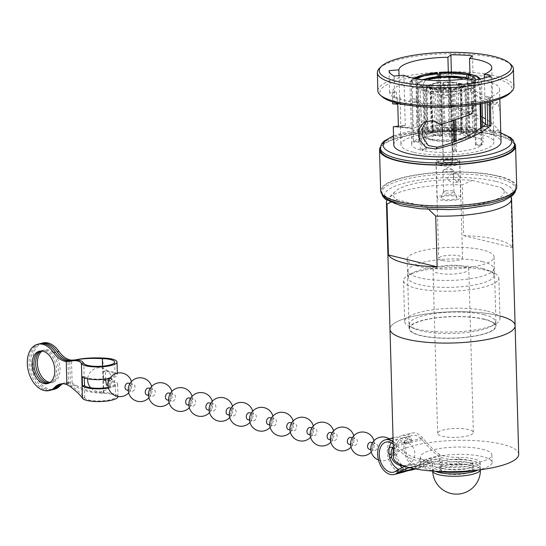 <?xml version="1.0" encoding="UTF-8"?>
<svg xmlns="http://www.w3.org/2000/svg" width="546" height="546" viewBox="0 0 546 546"><rect width="100%" height="100%" fill="white"/><g stroke="black" fill="none" stroke-linecap="round" stroke-linejoin="round"><path stroke-width="0.41" stroke-dasharray="2.73 2.05" d="M438.377 135.026L439.687 136.445A29.805 7.432 178.4 0 1 442.014 136.254L440.704 134.835A35.763 8.913 178.4 0 1 472.85 136.486L468.468 137.612A29.805 7.432 178.4 0 1 470.086 138.008L474.467 136.882A35.763 8.913 178.4 0 1 483.155 142.424A35.763 8.913 178.4 0 1 481.879 144.881L476.187 144.588A29.805 7.432 178.4 0 1 475.477 145.175L481.176 145.468A35.763 8.913 178.4 0 1 456.442 151.815L455.132 150.396A29.805 7.432 178.4 0 1 452.805 150.587L454.122 152.006A35.763 8.913 178.4 0 1 421.969 150.355L426.351 149.229A29.805 7.432 178.4 0 1 425.525 149.038A29.805 7.432 178.4 0 1 424.733 148.833L422.973 85.865A29.805 7.432 178.4 0 1 415.861 81.286A29.805 7.432 178.4 0 1 416.871 79.286L413.458 79.109L411.909 79.661L411.247 81.299L412.94 141.96L418.632 142.253A29.805 7.432 178.4 0 1 419.342 141.667L413.65 141.373A35.763 8.913 178.4 0 1 438.377 135.026L436.684 74.365L437.141 72.625M453.767 139.448A29.805 7.432 178.4 0 1 452.498 139.551A29.805 7.432 178.4 0 1 426.044 138.193A29.805 7.432 178.4 0 1 425.218 137.995A29.805 7.432 178.4 0 1 424.426 137.797A29.805 7.432 178.4 0 1 417.315 133.21A29.805 7.432 178.4 0 1 417.308 133.176A29.805 7.432 178.4 0 1 418.325 131.211L416.871 79.286M403.856 75.232L405.262 125.594L398.375 126.379M399.03 75.628L399.849 103.774L408.722 105.344L417.656 99.727L423.88 105.801L424.938 115.8L420.393 125.15L412.824 128.719L400.43 126.549L403.733 125.478L398.737 126.106L405.262 125.594M448.314 72.011L449.31 107.63L450.252 106.907L449.454 78.296A11.923 2.969 -1.6 0 0 449.959 77.628L450.068 77.273A53.644 13.377 178.4 0 0 392.315 92.09L392.588 101.863M482.582 121.778L481.163 120.782C473.682 115.895 464.55 111.807 453.753 108.517L449.31 107.63M413.267 152.184A46.492 11.589 178.4 0 1 400.935 144.717A46.492 11.589 178.4 0 1 430.33 133.081A46.492 11.589 178.4 0 1 481.552 134.657A46.492 11.589 178.4 0 1 493.884 142.124A46.492 11.589 178.4 0 1 464.489 153.754A46.492 11.589 178.4 0 1 413.267 152.184M469.956 73.963L470.461 92.076L480.521 97.891L488.834 105.207L491.025 103.105L493.052 112.312L493.502 128.467L492.956 132.562L485.619 124.181M484.336 78.017L485.032 103.003M467.594 78.508L468.536 112.203L441.967 122.768L427.593 120.065L424.099 122.086M379.525 68.23A68.052 16.967 178.4 0 1 428.808 54.73A68.052 16.967 178.4 0 1 495.352 57.931A68.052 16.967 178.4 0 1 510.988 64.558M377.859 90.772A68.052 16.967 178.4 0 1 420.884 73.744A68.052 16.967 178.4 0 1 495.857 76.044A68.052 16.967 178.4 0 1 513.909 86.971M382.166 96.744A66.141 16.489 178.4 0 1 413.861 77.136A66.141 16.489 178.4 0 1 494.512 78.255A66.141 16.489 178.4 0 1 509.944 93.182M468.536 112.203L471.539 110.742L471.266 101.058L472.638 101.624A53.644 13.377 178.4 0 1 406.545 100.826A53.644 13.377 178.4 0 1 397.57 97.761L397.727 103.269M393.789 144.915A53.644 13.377 178.4 0 1 427.702 131.49A53.644 13.377 178.4 0 1 486.8 133.313A53.644 13.377 178.4 0 1 501.03 141.919M500.648 128.269L500.068 132.071L498.28 130.221C495.788 126.372 491.837 122.775 486.411 119.438L485.476 118.864M470.461 92.076L471.744 88.752L471.471 79.074L472.856 78.44L473.129 88.124L474.986 90.977L485.776 96.546L495.345 104.3L497.775 102.43L500.184 111.657M472.856 78.44A53.644 13.377 178.4 0 1 485.333 80.61A53.644 13.377 178.4 0 1 499.563 89.223A53.644 13.377 178.4 0 1 490.178 97.12L490.308 101.788M472.638 101.624L472.74 105.098M380.466 149.911A67.097 16.728 178.4 0 1 422.891 133.115A67.097 16.728 178.4 0 1 496.812 135.388A67.097 16.728 178.4 0 1 514.612 146.164M380.466 146.956A68.052 16.967 178.4 0 1 428.153 132.275A68.052 16.967 178.4 0 1 497.508 135.21A68.052 16.967 178.4 0 1 514.448 143.216M380.658 190.827A68.052 16.967 178.4 0 1 423.682 173.792A68.052 16.967 178.4 0 1 498.655 176.099A68.052 16.967 178.4 0 1 516.707 187.025M497.952 176.276A67.097 16.728 178.4 0 1 515.752 187.053A67.097 16.728 178.4 0 1 473.334 203.842A67.097 16.728 178.4 0 1 399.406 201.57A67.097 16.728 178.4 0 1 381.613 190.8A67.097 16.728 178.4 0 1 424.03 174.003A67.097 16.728 178.4 0 1 497.952 176.276M499.931 315.97A62.585 15.602 -1.6 0 0 498.505 315.608A62.585 15.602 -1.6 0 0 429.559 313.486A62.585 15.602 -1.6 0 0 389.987 329.149A62.585 15.602 178.4 0 1 429.559 313.486A62.585 15.602 178.4 0 1 498.505 315.608A62.585 15.602 178.4 0 1 515.11 325.655M386.868 200.273A62.585 15.602 178.4 0 1 388.438 198.137A62.585 15.602 178.4 0 1 462.291 184.862L463.711 235.64A62.585 15.602 178.4 0 1 496.382 239.441A62.585 15.602 178.4 0 1 512.414 247.522L510.995 196.744A62.585 15.602 178.4 0 1 511.029 196.806M420.597 335.599A43.509 10.845 178.4 0 1 409.056 328.617A43.509 10.845 178.4 0 1 436.561 317.724A43.509 10.845 178.4 0 1 484.5 319.198A43.509 10.845 178.4 0 1 496.041 326.187A43.509 10.845 178.4 0 1 468.536 337.073A43.509 10.845 178.4 0 1 420.597 335.599M418.666 266.366A43.509 10.845 178.4 0 1 407.125 259.377A43.509 10.845 178.4 0 1 434.63 248.491A43.509 10.845 178.4 0 1 482.568 249.966A43.509 10.845 178.4 0 1 494.11 256.948A43.509 10.845 178.4 0 1 466.598 267.833A43.509 10.845 178.4 0 1 418.666 266.366M441.864 260.408A11.923 2.969 178.4 0 1 438.697 258.497A11.923 2.969 178.4 0 1 446.239 255.514A11.923 2.969 178.4 0 1 459.37 255.917A11.923 2.969 178.4 0 1 462.53 257.828A11.923 2.969 178.4 0 1 454.995 260.811A11.923 2.969 178.4 0 1 441.864 260.408M439.155 163.479A11.923 2.969 178.4 0 1 435.995 161.561A11.923 2.969 178.4 0 1 443.529 158.579A11.923 2.969 178.4 0 1 456.661 158.982A11.923 2.969 178.4 0 1 459.821 160.899A11.923 2.969 178.4 0 1 452.286 163.882A11.923 2.969 178.4 0 1 439.155 163.479M444.403 162.128A4.771 1.188 178.4 0 1 443.14 161.363A4.771 1.188 178.4 0 1 446.157 160.169A4.771 1.188 178.4 0 1 451.412 160.333A4.771 1.188 178.4 0 1 452.675 161.097A4.771 1.188 178.4 0 1 449.658 162.292A4.771 1.188 178.4 0 1 444.403 162.128M443.598 133.279A4.771 1.188 178.4 0 1 442.335 132.514A4.771 1.188 178.4 0 1 445.352 131.32A4.771 1.188 178.4 0 1 450.6 131.484A4.771 1.188 178.4 0 1 451.87 132.248A4.771 1.188 178.4 0 1 448.853 133.442A4.771 1.188 178.4 0 1 443.598 133.279M431.006 140.001A22.052 5.501 178.4 0 1 425.157 136.459A22.052 5.501 178.4 0 1 439.093 130.938A22.052 5.501 178.4 0 1 463.39 131.688A22.052 5.501 178.4 0 1 469.246 135.224A22.052 5.501 178.4 0 1 455.303 140.745A22.052 5.501 178.4 0 1 431.006 140.001M463.643 79.088A22.052 5.501 178.4 0 1 467.758 82.146A22.052 5.501 178.4 0 1 453.815 87.66A22.052 5.501 178.4 0 1 429.518 86.916A22.052 5.501 178.4 0 1 423.669 83.374A22.052 5.501 178.4 0 1 427.614 80.098M418.632 142.253L418.325 131.211A29.805 7.432 178.4 0 1 419.028 130.624A29.805 7.432 178.4 0 1 439.38 125.403A29.805 7.432 178.4 0 1 441.707 125.211A29.805 7.432 178.4 0 1 468.161 126.57A29.805 7.432 178.4 0 1 468.987 126.761A29.805 7.432 178.4 0 1 469.778 126.965A29.805 7.432 178.4 0 1 476.89 131.518A29.805 7.432 178.4 0 1 476.89 131.545A29.805 7.432 178.4 0 1 475.88 133.545A29.805 7.432 178.4 0 1 475.17 134.132A29.805 7.432 178.4 0 1 454.818 139.36M430.248 93.298A20.263 5.051 178.4 0 1 425.655 90.247A20.263 5.051 178.4 0 1 426.242 88.984L427.115 86.65L430.316 85.736L432.801 131.955A14.66 3.658 178.4 0 0 432.446 132.814A14.66 3.658 178.4 0 0 435.565 134.937L433.353 89.012L432.78 89.162L430.248 93.298L431.436 135.995A20.263 5.051 -1.6 0 0 432.22 136.2A20.263 5.051 -1.6 0 0 433.053 136.391L437.175 135.333A14.66 3.658 178.4 0 0 449.16 135.947L448.143 90.083L449.201 94.581L450.395 137.278A20.263 5.051 -1.6 0 0 452.716 137.087L451.481 135.756A14.66 3.658 178.4 0 0 460.694 133.388L460.606 87.292L461.35 87.333C463.424 87.64 464.598 88.855 464.864 90.97L466.059 133.668A20.263 5.051 -1.6 0 0 466.769 133.081L461.404 132.801A14.66 3.658 178.4 0 0 461.759 131.995L461.718 85.804A15.909 3.965 178.4 0 1 461.309 86.705L461.404 132.801M462.08 132.023A20.263 5.051 178.4 0 1 467.458 135.278A20.263 5.051 178.4 0 1 454.641 140.349A20.263 5.051 178.4 0 1 432.316 139.66A20.263 5.051 178.4 0 1 426.938 136.404A20.263 5.051 178.4 0 1 439.755 131.333A20.263 5.051 178.4 0 1 462.08 132.023M461.759 131.995A14.66 3.658 178.4 0 0 458.64 129.825L458.271 83.429L458.845 83.279L459.855 83.292L461.575 86.07L462.769 128.767A20.263 5.051 -1.6 0 0 461.984 128.563A20.263 5.051 -1.6 0 0 461.152 128.371L457.022 129.429L456.654 83.033A15.909 3.965 178.4 0 0 443.482 82.357L456.654 83.033M461.575 86.07A20.263 5.051 178.4 0 1 466.168 89.114A20.263 5.051 178.4 0 1 465.574 90.383L466.769 133.081M464.864 90.97A20.263 5.051 178.4 0 1 451.528 94.39L452.716 137.087M449.201 94.581A20.263 5.051 178.4 0 1 431.859 93.694L433.053 136.391M390.54 202.259L396.86 199.713A55.433 13.821 178.4 0 1 395.168 191.482A55.433 13.821 178.4 0 1 472.14 180.392L462.291 184.862M426.242 88.984L427.436 131.682L432.801 131.955M426.952 88.397A20.263 5.051 178.4 0 1 440.294 84.971L441.154 82.548L442.724 129.006A14.66 3.658 178.4 0 0 433.504 131.368L431.019 85.149L428.317 85.647L426.952 88.397L428.146 131.095A20.263 5.051 -1.6 0 0 427.436 131.682M440.294 84.971L441.482 127.668L442.724 129.006M457.227 82.89A16.687 4.163 178.4 0 0 443.311 82.173L442.615 84.78L443.809 127.477A20.263 5.051 -1.6 0 0 441.482 127.668M442.615 84.78A20.263 5.051 178.4 0 1 459.957 85.674L461.152 128.371M428.317 85.647C431.026 83.934 435.182 82.808 440.786 82.262L440.984 82.364A16.687 4.163 178.4 0 0 430.275 85.115M459.957 85.674L458.114 82.862M431.019 85.149A15.909 3.965 178.4 0 1 441.154 82.548M443.482 82.357L445.045 128.815A14.66 3.658 178.4 0 1 457.022 129.429M433.353 89.012A15.909 3.965 178.4 0 1 429.907 86.691A15.909 3.965 178.4 0 1 430.316 85.736M431.859 93.694L434.398 89.558L434.971 89.407L437.175 135.333M448.143 90.083A15.909 3.965 178.4 0 1 434.971 89.407M451.528 94.39L450.47 89.892L451.481 135.756M460.606 87.292A15.909 3.965 178.4 0 1 450.47 89.892M465.574 90.383C465.308 88.268 464.134 87.053 462.053 86.746L461.309 86.705M458.271 83.429A15.909 3.965 178.4 0 1 461.718 85.804M469.335 73.969L471.157 75.826L472.85 136.486M468.468 137.612L466.803 77.989M442.014 136.254L440.342 76.331M440.704 134.835L439.073 76.44M413.65 141.373L411.95 80.712L412.796 78.924L414.161 78.522A33.381 8.32 178.4 0 1 414.373 78.371M415.54 78.59L414.161 78.522M419.342 141.667L417.588 78.938M439.687 136.445L438.015 76.536M424.733 148.833L420.352 149.959L418.659 89.298L420.345 86.541A33.381 8.32 178.4 0 1 413.458 79.109M422.973 85.865L420.345 86.541M420.352 149.959A35.763 8.913 178.4 0 1 411.664 144.417A35.763 8.913 178.4 0 1 412.94 141.96M453.255 121.055L452.422 91.346L451.835 88.472A33.381 8.32 178.4 0 1 421.962 86.937L420.277 89.694L421.969 150.355M452.805 150.587L451.044 87.619A29.805 7.432 178.4 0 1 424.59 86.261L421.962 86.937M451.044 87.619L451.835 88.472M426.351 149.229L424.59 86.261M454.122 152.006L453.835 141.892M480.016 103.965L479.477 84.807L477.136 82.378A33.381 8.32 178.4 0 1 454.156 88.281L454.75 91.155L455.562 120.297M475.477 145.175L473.723 82.207A29.805 7.432 178.4 0 1 453.371 87.428L454.156 88.281M473.723 82.207L477.136 82.378M454.299 120.714L453.371 87.428M456.442 151.815L456.142 141.018M481.176 145.468L480.692 128.303M478.999 79.286A33.381 8.32 178.4 0 1 477.846 81.798L480.187 84.221L480.733 103.836M474.467 136.882L472.768 76.222L470.952 74.365M475.416 79.996A29.805 7.432 178.4 0 1 474.426 81.62L477.846 81.798M470.086 138.008L468.42 78.481M476.187 144.588L474.426 81.62M458.64 129.825L462.769 128.767M445.045 128.815L443.809 127.477M433.504 131.368L428.146 131.095M435.565 134.937L431.436 135.995M449.16 135.947L450.395 137.278M460.694 133.388L466.059 133.668M510.995 196.744L500.764 187.374A55.433 13.821 178.4 0 1 502.252 188.486A55.433 13.821 178.4 0 1 484.582 203.16A55.433 13.821 178.4 0 1 425.477 206.688L428.76 209.398M396.86 199.713L425.477 206.688M472.14 180.392L500.764 187.374M394.751 104.006L402.914 104.457L413.854 98.608L420.611 104.805L421.321 115.308L415.52 124.495L407.534 127.655L393.284 126.747M449.959 77.628L450.757 106.252L450.068 77.273M450.866 105.89L453.897 106.477L453.753 108.517M482.452 117.158L453.897 106.477M399.808 103.549L394 101.733L393.734 92.056A11.923 2.969 -1.6 0 0 396.382 91.912L389.653 92.472A56.32 14.039 -1.6 0 0 394.642 97.85L397.57 97.761M471.266 101.058L475.04 101.979A56.32 14.039 -1.6 0 0 491.673 97.714L486.991 96.567A11.923 2.969 -1.6 0 0 489.004 96.956L490.178 97.12M471.471 79.074L473.123 77.709A56.32 14.039 -1.6 0 0 451.501 76.597L449.454 78.296M393.734 92.056L392.315 92.09M481.879 144.881L481.401 127.771M441.967 122.768L441.264 124.556M408.722 105.344L402.914 104.457M412.824 128.719L407.534 127.655M400.061 97.4L400.86 126.037M488.834 105.207L495.345 104.3M491.468 130.938L498.28 130.221M491.066 75.908L491.673 97.714M474.433 80.173L475.04 101.979M451.378 72.024L451.501 76.597M472.515 55.897L473.123 77.709M394.028 76.044L394.642 97.85M389.045 70.659L389.653 92.472M450.757 106.252L450.252 106.907M455.132 150.396L454.879 141.503M463.711 235.64L512.414 247.522M452.081 174.051L450.873 174.092L446.983 179.122L452.341 183.135L453.2 183.183L453.665 182.473L453.494 176.372L452.081 174.051M457.166 181.9L453.221 177.532L455.794 172.836L456.906 172.809L459.452 177.539L458.121 181.92L457.166 181.9M444.662 169.622A5.16 1.29 -1.6 0 0 443.434 170.093A5.16 1.29 -1.6 0 0 443.004 170.625A5.16 1.29 -1.6 0 0 446.116 171.717A5.16 1.29 -1.6 0 0 451.665 171.335A5.16 1.29 -1.6 0 0 453.323 170.338A5.16 1.29 -1.6 0 0 452.873 169.826A5.16 1.29 -1.6 0 0 444.662 169.622M443.516 196.417A7.978 1.986 -1.6 0 0 441.004 197.72A7.978 1.986 -1.6 0 0 445.318 199.611A7.978 1.986 -1.6 0 0 454.34 199.058A7.978 1.986 -1.6 0 0 456.838 197.277A7.978 1.986 -1.6 0 0 451.651 195.796A7.978 1.986 -1.6 0 0 443.516 196.417M445.263 191.039A5.16 1.29 -1.6 0 0 443.639 191.878A5.16 1.29 -1.6 0 0 443.605 192.035A5.16 1.29 -1.6 0 0 446.71 193.127A5.16 1.29 -1.6 0 0 452.265 192.745A5.16 1.29 -1.6 0 0 453.924 191.748A5.16 1.29 -1.6 0 0 453.883 191.598A5.16 1.29 -1.6 0 0 450.525 190.636A5.16 1.29 -1.6 0 0 445.263 191.039M454.6 163.022A9.855 2.457 -1.6 0 0 457.412 160.497A9.855 2.457 -1.6 0 0 441.229 159.76A9.855 2.457 -1.6 0 0 438.377 161.029A9.855 2.457 -1.6 0 0 442.854 163.636A9.855 2.457 -1.6 0 0 454.6 163.022M455.924 165.151A11.732 2.928 -1.6 0 0 459.691 162.885A11.732 2.928 -1.6 0 0 459.275 162.142A11.732 2.928 -1.6 0 0 440.008 161.268A11.732 2.928 -1.6 0 0 436.609 162.776A11.732 2.928 -1.6 0 0 436.234 163.541A11.732 2.928 -1.6 0 0 443.297 166.018A11.732 2.928 -1.6 0 0 455.924 165.151M450.982 162.142A4.532 1.126 -1.6 0 0 452.443 161.268A4.532 1.126 -1.6 0 0 449.713 160.306A4.532 1.126 -1.6 0 0 444.84 160.64A4.532 1.126 -1.6 0 0 443.386 161.52A4.532 1.126 -1.6 0 0 446.109 162.476A4.532 1.126 -1.6 0 0 450.982 162.142M449.174 97.359A4.532 1.126 -1.6 0 0 450.627 96.478A4.532 1.126 -1.6 0 0 450.614 96.396A4.532 1.126 -1.6 0 0 447.754 95.509A4.532 1.126 -1.6 0 0 443.031 95.857A4.532 1.126 -1.6 0 0 441.584 96.649A4.532 1.126 -1.6 0 0 441.577 96.731A4.532 1.126 -1.6 0 0 444.301 97.693A4.532 1.126 -1.6 0 0 449.174 97.359M446.587 85.265L444.594 85.08L446.587 85.265M456.886 199.679A11.732 2.928 -1.6 0 0 460.653 197.413A11.732 2.928 -1.6 0 0 453.589 194.929A11.732 2.928 -1.6 0 0 440.97 195.796A11.732 2.928 -1.6 0 0 437.196 198.068A11.732 2.928 -1.6 0 0 444.26 200.546A11.732 2.928 -1.6 0 0 456.886 199.679M432.712 470.966A23.84 23.84 0 0 0 432.712 471.082A23.84 5.945 178.4 0 1 432.712 470.966A23.84 5.945 178.4 0 1 440.369 466.359A23.84 5.945 178.4 0 1 474.051 465.806A23.84 5.945 178.4 0 1 480.371 469.635A23.84 5.945 178.4 0 1 480.371 469.751A23.84 5.945 178.4 0 0 480.371 469.635A23.84 5.945 178.4 0 0 458.974 464.318A24.256 6.047 178.4 0 1 442.192 462.421L439.305 461.527L432.452 461.493L423.464 466.236A17.881 11.657 75.6 0 1 420.495 467.731A17.881 11.657 75.6 0 1 416.537 467.724A17.881 11.657 75.6 0 1 404.177 450.382A17.881 11.657 75.6 0 1 411.609 433.094A17.881 11.657 75.6 0 1 415.567 433.101A17.881 11.657 75.6 0 1 422.679 438.008C429.026 445.481 434.5 450.846 439.093 454.101L442.001 455.494A24.256 6.047 -1.6 0 0 458.783 457.398A23.84 5.945 178.4 0 1 480.18 462.715A23.84 5.945 178.4 0 1 456.702 469.314A23.84 5.945 178.4 0 1 432.521 464.141A24.256 6.047 -1.6 0 0 424.495 459.991L419.854 459.043C410.408 457.057 402.593 452.293 396.416 444.751L396.492 447.556A61.985 40.424 -104.4 0 1 395.529 446.403L421.792 439.667A61.985 40.424 -104.4 0 0 422.754 440.813C429.129 448.013 434.596 453.214 439.161 456.422L442.062 457.801A24.256 6.047 -1.6 0 0 458.845 459.705A23.84 5.945 178.4 0 1 480.241 465.021A23.84 5.945 178.4 0 1 456.77 471.621A23.84 5.945 178.4 0 1 432.582 466.448A24.256 6.047 -1.6 0 0 424.556 462.298L419.915 461.356C410.531 459.425 402.723 454.825 396.492 447.556M468.605 460.23A16.687 4.163 178.4 0 1 473.027 462.912A16.687 4.163 178.4 0 1 462.476 467.089A16.687 4.163 178.4 0 1 444.089 466.523A16.687 4.163 178.4 0 1 439.667 463.841A16.687 4.163 178.4 0 1 450.218 459.664A16.687 4.163 178.4 0 1 468.605 460.23M468.796 467.158A16.687 4.163 178.4 0 1 473.225 469.833A16.687 4.163 178.4 0 1 462.674 474.01A16.687 4.163 178.4 0 1 444.287 473.443A16.687 4.163 178.4 0 1 439.858 470.768A16.687 4.163 178.4 0 1 450.409 466.591A16.687 4.163 178.4 0 1 468.796 467.158M482.405 449.249A35.763 8.913 178.4 0 1 491.891 454.995A35.763 8.913 178.4 0 1 469.28 463.943A35.763 8.913 178.4 0 1 429.879 462.728A35.763 8.913 178.4 0 1 420.393 456.988A35.763 8.913 178.4 0 1 443.004 448.041A35.763 8.913 178.4 0 1 482.405 449.249M436.629 471.334A35.763 8.913 178.4 0 1 430.084 470.12A35.763 8.913 178.4 0 1 420.597 464.373A35.763 8.913 178.4 0 1 443.209 455.425A35.763 8.913 178.4 0 1 482.609 456.64A35.763 8.913 178.4 0 1 492.096 462.38A35.763 8.913 178.4 0 1 476.481 470.222M437.81 273.075A17.881 4.457 178.4 0 1 433.067 270.202A17.881 4.457 178.4 0 1 444.369 265.725A17.881 4.457 178.4 0 1 464.066 266.332A17.881 4.457 178.4 0 1 468.809 269.205A17.881 4.457 178.4 0 1 457.507 273.676A17.881 4.457 178.4 0 1 437.81 273.075M468.625 429.545A17.881 4.457 -1.6 0 0 448.928 428.938A17.881 4.457 -1.6 0 0 437.619 433.415A17.881 4.457 -1.6 0 0 442.362 436.281A17.881 4.457 -1.6 0 0 462.066 436.889A17.881 4.457 -1.6 0 0 473.368 432.412A17.881 4.457 -1.6 0 0 468.625 429.545M483.933 314.701A42.916 10.702 178.4 0 1 495.318 321.587A42.916 10.702 178.4 0 1 490.95 326.481A42.916 10.702 178.4 0 1 420.905 330.876A42.916 10.702 178.4 0 1 414.155 328.624A42.916 10.702 178.4 0 1 409.52 323.983A42.916 10.702 178.4 0 1 436.657 313.247A42.916 10.702 178.4 0 1 483.933 314.701M484.063 319.314A42.916 10.702 178.4 0 1 495.447 326.201A42.916 10.702 178.4 0 1 468.318 336.943A42.916 10.702 178.4 0 1 421.034 335.49A42.916 10.702 178.4 0 1 409.65 328.596A42.916 10.702 178.4 0 1 436.786 317.861A42.916 10.702 178.4 0 1 484.063 319.314M482.452 261.616A42.916 10.702 178.4 0 1 493.837 268.502A42.916 10.702 178.4 0 1 466.7 279.245A42.916 10.702 178.4 0 1 419.424 277.791A42.916 10.702 178.4 0 1 408.039 270.898A42.916 10.702 178.4 0 1 435.169 260.162A42.916 10.702 178.4 0 1 482.452 261.616M482.644 268.536A42.916 10.702 178.4 0 1 489.393 270.782A42.916 10.702 178.4 0 1 494.028 275.43A42.916 10.702 178.4 0 1 466.898 286.165A42.916 10.702 178.4 0 1 419.615 284.712A42.916 10.702 178.4 0 1 408.231 277.825A42.916 10.702 178.4 0 1 412.599 272.932A42.916 10.702 178.4 0 1 482.644 268.536M486.22 270.304A47.679 11.889 178.4 0 1 493.72 272.802A47.679 11.889 178.4 0 1 498.867 277.962A47.679 11.889 178.4 0 1 468.721 289.892A47.679 11.889 178.4 0 1 416.188 288.281A47.679 11.889 178.4 0 1 403.542 280.624A47.679 11.889 178.4 0 1 408.394 275.184A47.679 11.889 178.4 0 1 486.22 270.304M487.36 311.131A47.679 11.889 178.4 0 1 500.013 318.789A47.679 11.889 178.4 0 1 495.154 324.228A47.679 11.889 178.4 0 1 417.328 329.108A47.679 11.889 178.4 0 1 409.828 326.61A47.679 11.889 178.4 0 1 404.682 321.451A47.679 11.889 178.4 0 1 434.828 309.521A47.679 11.889 178.4 0 1 487.36 311.131M518.7 454.245A62.585 15.602 -1.6 0 0 502.102 444.198A62.585 15.602 -1.6 0 0 433.149 442.076A62.585 15.602 -1.6 0 0 393.584 457.739M467.669 466.141A16.687 4.163 -1.6 0 0 473.027 462.912A16.687 4.163 -1.6 0 0 462.981 459.384A16.687 4.163 -1.6 0 0 445.031 460.612A16.687 4.163 -1.6 0 0 439.667 463.841A16.687 4.163 -1.6 0 0 449.713 467.369A16.687 4.163 -1.6 0 0 467.669 466.141M467.731 468.448A16.687 4.163 -1.6 0 0 473.095 465.219A16.687 4.163 -1.6 0 0 463.049 461.691A16.687 4.163 -1.6 0 0 445.092 462.926A16.687 4.163 -1.6 0 0 439.728 466.154A16.687 4.163 -1.6 0 0 449.774 469.676A16.687 4.163 -1.6 0 0 467.731 468.448M445.154 465.233A16.687 4.163 178.4 0 1 463.11 463.998A16.687 4.163 178.4 0 1 473.157 467.526A16.687 4.163 178.4 0 1 467.792 470.754A16.687 4.163 178.4 0 1 449.843 471.983A16.687 4.163 178.4 0 1 439.796 468.461A16.687 4.163 178.4 0 1 445.154 465.233M445.222 467.54A16.687 4.163 178.4 0 1 463.179 466.311A16.687 4.163 178.4 0 1 473.225 469.833A16.687 4.163 178.4 0 1 467.861 473.061A16.687 4.163 178.4 0 1 449.904 474.297A16.687 4.163 178.4 0 1 439.858 470.768A16.687 4.163 178.4 0 1 445.222 467.54M404.77 466.243L407.33 465.485L419.997 464.148L424.624 464.605L442.13 460.114A24.256 6.047 178.4 0 0 458.913 462.012A23.84 5.945 178.4 0 1 480.309 467.328A23.84 5.945 178.4 0 1 477.852 470.065M403.876 466.564A15.5 10.108 -104.4 0 0 406.838 467.888A15.5 10.108 -104.4 0 0 410.271 467.895A15.5 10.108 -104.4 0 0 412.435 466.905L405.432 468.7A15.5 10.108 75.6 0 1 403.269 469.69A15.5 10.108 75.6 0 1 399.836 469.683A15.5 10.108 75.6 0 1 398.498 469.232M391.25 442.847A15.5 10.108 75.6 0 1 395.563 439.673A15.5 10.108 75.6 0 1 398.996 439.68A15.5 10.108 75.6 0 1 404.723 443.42L411.725 441.625A15.5 10.108 -104.4 0 0 406.006 437.885A15.5 10.108 -104.4 0 0 402.573 437.872A15.5 10.108 -104.4 0 0 395.905 449.836A15.5 10.108 -104.4 0 0 402.716 465.704M442.13 460.114L439.237 459.213L431.954 459.166L423.389 463.438A61.985 40.424 -104.4 0 0 422.474 464.127A15.5 10.108 75.6 0 1 419.901 465.424A15.5 10.108 75.6 0 1 416.468 465.41A15.5 10.108 75.6 0 1 405.76 450.389A15.5 10.108 75.6 0 1 412.196 435.401A15.5 10.108 75.6 0 1 415.629 435.408A15.5 10.108 75.6 0 1 421.792 439.667M393.202 444.096A15.5 10.108 75.6 0 1 395.529 446.403M403.863 472.003A17.881 11.657 75.6 0 1 399.904 471.99A17.881 11.657 75.6 0 1 387.544 454.647A17.881 11.657 75.6 0 1 394.976 437.36A17.881 11.657 75.6 0 1 398.935 437.373A17.881 11.657 75.6 0 1 404.647 440.752L411.657 438.957A17.881 11.657 -104.4 0 0 405.937 435.572A17.881 11.657 -104.4 0 0 401.979 435.565A17.881 11.657 -104.4 0 0 394.348 447.522A17.881 11.657 -104.4 0 0 399.795 465.288M401.842 467.417A17.881 11.657 -104.4 0 0 406.907 470.195A17.881 11.657 -104.4 0 0 409.125 470.44M393.134 441.646A17.881 11.657 75.6 0 1 396.416 444.751L422.679 438.008L422.754 440.813M409.084 467.512L420.058 466.468L424.686 466.912A24.256 6.047 178.4 0 1 432.712 471.062A23.84 5.945 178.4 0 0 432.719 471.082M424.624 464.605A24.256 6.047 178.4 0 1 432.65 468.755L432.712 471.062M435.251 471.253A23.84 5.945 178.4 0 1 432.65 468.755M404.647 440.752L404.723 443.42M405.432 468.7L405.507 471.369M412.435 466.905L412.51 469.574M411.657 438.957L411.725 441.625M107.282 378.221L108.224 378.214L107.453 385.142L106.511 385.155M395.113 448.437A3.576 2.559 103.7 0 0 392.608 451.938A3.576 2.559 103.7 0 0 394.362 455.378A3.576 2.559 103.7 0 0 395.304 455.364A3.576 2.559 103.7 0 0 397.809 451.87A3.576 2.559 103.7 0 0 396.055 448.423A3.576 2.559 103.7 0 0 395.113 448.437M389.571 454.204A3.576 2.559 103.7 0 0 390.52 454.197A3.576 2.559 103.7 0 0 393.045 450.061A3.576 2.559 103.7 0 0 391.27 447.256M369.362 449.276A3.576 2.559 103.7 0 0 370.304 449.262A3.576 2.559 103.7 0 0 372.836 445.127A3.576 2.559 103.7 0 0 371.055 442.328M375.088 450.43A3.576 2.559 103.7 0 0 377.593 446.935A3.576 2.559 103.7 0 0 375.839 443.495A3.576 2.559 103.7 0 0 374.897 443.509A3.576 2.559 103.7 0 0 372.392 447.003A3.576 2.559 103.7 0 0 374.147 450.443A3.576 2.559 103.7 0 0 375.088 450.43M349.147 444.348A3.576 2.559 103.7 0 0 350.088 444.335A3.576 2.559 103.7 0 0 352.62 440.199A3.576 2.559 103.7 0 0 350.839 437.394M354.88 445.502A3.576 2.559 103.7 0 0 357.384 442.007A3.576 2.559 103.7 0 0 355.63 438.568A3.576 2.559 103.7 0 0 354.682 438.575A3.576 2.559 103.7 0 0 352.184 442.076A3.576 2.559 103.7 0 0 353.931 445.516A3.576 2.559 103.7 0 0 354.88 445.502M328.931 439.414A3.576 2.559 103.7 0 0 329.88 439.4A3.576 2.559 103.7 0 0 332.405 435.264A3.576 2.559 103.7 0 0 330.63 432.466M334.664 440.567A3.576 2.559 103.7 0 0 337.169 437.073A3.576 2.559 103.7 0 0 335.415 433.633A3.576 2.559 103.7 0 0 334.473 433.647A3.576 2.559 103.7 0 0 331.968 437.141A3.576 2.559 103.7 0 0 333.722 440.581A3.576 2.559 103.7 0 0 334.664 440.567M308.722 434.486A3.576 2.559 103.7 0 0 309.664 434.473A3.576 2.559 103.7 0 0 312.196 430.337A3.576 2.559 103.7 0 0 310.415 427.532M314.455 435.64A3.576 2.559 103.7 0 0 316.953 432.145A3.576 2.559 103.7 0 0 315.206 428.706A3.576 2.559 103.7 0 0 314.257 428.712A3.576 2.559 103.7 0 0 311.752 432.214A3.576 2.559 103.7 0 0 313.506 435.653A3.576 2.559 103.7 0 0 314.455 435.64M288.506 429.552A3.576 2.559 103.7 0 0 289.455 429.538A3.576 2.559 103.7 0 0 291.98 425.402A3.576 2.559 103.7 0 0 290.206 422.604M294.239 430.705A3.576 2.559 103.7 0 0 296.744 427.211A3.576 2.559 103.7 0 0 294.99 423.771A3.576 2.559 103.7 0 0 294.048 423.785A3.576 2.559 103.7 0 0 291.544 427.279A3.576 2.559 103.7 0 0 293.298 430.719A3.576 2.559 103.7 0 0 294.239 430.705M268.298 424.624A3.576 2.559 103.7 0 0 269.239 424.611A3.576 2.559 103.7 0 0 271.772 420.475A3.576 2.559 103.7 0 0 269.99 417.676M274.024 425.778A3.576 2.559 103.7 0 0 276.529 422.283A3.576 2.559 103.7 0 0 274.774 418.843A3.576 2.559 103.7 0 0 273.833 418.85A3.576 2.559 103.7 0 0 271.328 422.351A3.576 2.559 103.7 0 0 273.082 425.791A3.576 2.559 103.7 0 0 274.024 425.778M248.082 419.69A3.576 2.559 103.7 0 0 249.024 419.676A3.576 2.559 103.7 0 0 251.556 415.54A3.576 2.559 103.7 0 0 249.775 412.742M253.815 420.843A3.576 2.559 103.7 0 0 256.32 417.349A3.576 2.559 103.7 0 0 254.566 413.909A3.576 2.559 103.7 0 0 253.617 413.923A3.576 2.559 103.7 0 0 251.119 417.417A3.576 2.559 103.7 0 0 252.866 420.857A3.576 2.559 103.7 0 0 253.815 420.843M227.866 414.762A3.576 2.559 103.7 0 0 228.815 414.748A3.576 2.559 103.7 0 0 231.34 410.612A3.576 2.559 103.7 0 0 229.566 407.814M233.599 415.916A3.576 2.559 103.7 0 0 236.104 412.421A3.576 2.559 103.7 0 0 234.35 408.981A3.576 2.559 103.7 0 0 233.408 408.995A3.576 2.559 103.7 0 0 230.903 412.489A3.576 2.559 103.7 0 0 232.657 415.929A3.576 2.559 103.7 0 0 233.599 415.916M207.657 409.828A3.576 2.559 103.7 0 0 208.599 409.814A3.576 2.559 103.7 0 0 211.131 405.678A3.576 2.559 103.7 0 0 209.35 402.88M213.39 410.988A3.576 2.559 103.7 0 0 215.888 407.487A3.576 2.559 103.7 0 0 214.141 404.047A3.576 2.559 103.7 0 0 213.193 404.06A3.576 2.559 103.7 0 0 210.688 407.555A3.576 2.559 103.7 0 0 212.442 410.995A3.576 2.559 103.7 0 0 213.39 410.988M187.442 404.9A3.576 2.559 103.7 0 0 188.39 404.886A3.576 2.559 103.7 0 0 190.916 400.75A3.576 2.559 103.7 0 0 189.141 397.952M193.175 406.053A3.576 2.559 103.7 0 0 195.68 402.559A3.576 2.559 103.7 0 0 193.926 399.119A3.576 2.559 103.7 0 0 192.984 399.133A3.576 2.559 103.7 0 0 190.479 402.627A3.576 2.559 103.7 0 0 192.233 406.067A3.576 2.559 103.7 0 0 193.175 406.053M167.233 399.965A3.576 2.559 103.7 0 0 168.175 399.952A3.576 2.559 103.7 0 0 170.707 395.816A3.576 2.559 103.7 0 0 168.926 393.018M172.959 401.126A3.576 2.559 103.7 0 0 175.464 397.625A3.576 2.559 103.7 0 0 173.71 394.185A3.576 2.559 103.7 0 0 172.768 394.198A3.576 2.559 103.7 0 0 170.263 397.693A3.576 2.559 103.7 0 0 172.017 401.133A3.576 2.559 103.7 0 0 172.959 401.126M147.017 395.038A3.576 2.559 103.7 0 0 147.959 395.024A3.576 2.559 103.7 0 0 150.491 390.888A3.576 2.559 103.7 0 0 148.71 388.09M152.75 396.191A3.576 2.559 103.7 0 0 155.255 392.697A3.576 2.559 103.7 0 0 153.501 389.257A3.576 2.559 103.7 0 0 152.552 389.271A3.576 2.559 103.7 0 0 150.054 392.765A3.576 2.559 103.7 0 0 151.802 396.205A3.576 2.559 103.7 0 0 152.75 396.191M126.802 390.103A3.576 2.559 103.7 0 0 127.75 390.097A3.576 2.559 103.7 0 0 130.276 385.961A3.576 2.559 103.7 0 0 128.501 383.155M132.535 391.264A3.576 2.559 103.7 0 0 135.039 387.762A3.576 2.559 103.7 0 0 133.285 384.323A3.576 2.559 103.7 0 0 132.344 384.336A3.576 2.559 103.7 0 0 129.839 387.831A3.576 2.559 103.7 0 0 131.593 391.27A3.576 2.559 103.7 0 0 132.535 391.264M112.128 379.409A3.576 2.559 103.7 0 0 109.623 382.903A3.576 2.559 103.7 0 0 111.377 386.343A3.576 2.559 103.7 0 0 112.326 386.329A3.576 2.559 103.7 0 0 114.824 382.835A3.576 2.559 103.7 0 0 113.077 379.395A3.576 2.559 103.7 0 0 112.128 379.409M389.243 447.863A3.576 2.559 103.7 0 0 387.797 451.405A3.576 2.559 103.7 0 0 389.039 453.985M42.076 351.078A16.687 10.886 75.6 0 1 44.574 349.897A16.687 10.886 75.6 0 1 60.04 368.823A16.687 10.886 75.6 0 1 52.873 382.227A16.687 10.886 75.6 0 1 50.116 382.391M41.127 351.023A16.687 10.886 75.6 0 1 42.82 350.348A16.687 10.886 75.6 0 1 58.292 369.273A16.687 10.886 75.6 0 1 51.119 382.678A16.687 10.886 75.6 0 1 49.311 382.903M48.478 383.292A16.687 10.886 -104.4 0 0 49.372 383.128A16.687 10.886 -104.4 0 0 56.538 369.724A16.687 10.886 -104.4 0 0 41.073 350.798A16.687 10.886 -104.4 0 0 40.213 351.078M39.292 343.871A23.84 15.547 -104.4 0 0 29.054 363.015A23.84 15.547 -104.4 0 0 51.147 390.056M108.32 387.407A15.5 3.863 -1.6 0 0 115.24 383.975A15.5 3.863 -1.6 0 0 111.131 381.49A15.5 3.863 -1.6 0 0 103.679 380.569L103.419 371.335A15.5 3.863 178.4 0 1 110.872 372.256A15.5 3.863 178.4 0 1 114.981 374.747A15.5 3.863 178.4 0 1 105.187 378.624A15.5 3.863 178.4 0 1 88.111 378.098A15.5 3.863 178.4 0 1 84.241 376.255L84.289 377.921M60.879 383.913A24.256 15.82 -104.4 0 1 61.746 383.647A24.256 15.82 -104.4 0 1 68.646 384.138L72.256 386.247C78.651 391.325 82.733 395.106 84.5 397.59A61.985 15.452 178.4 0 1 84.739 398A15.5 3.863 -1.6 0 0 88.725 400.02A15.5 3.863 -1.6 0 0 105.794 400.546A15.5 3.863 -1.6 0 0 115.595 396.669A15.5 3.863 -1.6 0 0 111.486 394.185A15.5 3.863 -1.6 0 0 103.296 393.236A61.985 15.452 178.4 0 1 101.665 393.188C91.148 392.922 82.057 390.424 74.372 385.701L70.393 383.688L69.765 361.124M117.977 396.601A17.881 4.457 -1.6 0 0 113.234 393.734A17.881 4.457 -1.6 0 0 103.788 392.642L101.665 393.188M108.49 388.07A17.881 4.457 -1.6 0 0 117.622 383.913A17.881 4.457 -1.6 0 0 112.879 381.04A17.881 4.457 -1.6 0 0 105.706 380.05L105.446 370.816A17.881 4.457 178.4 0 1 112.619 371.806A17.881 4.457 178.4 0 1 117.363 374.679A17.881 4.457 178.4 0 1 109.753 378.562M40.179 343.68A23.84 15.547 -104.4 0 0 31.914 370.379A23.84 15.547 -104.4 0 0 52.013 389.789M61.787 383.804A24.256 15.82 75.6 0 1 63.493 383.203A24.256 15.82 75.6 0 1 70.393 383.688M62.708 383.77A24.256 15.82 75.6 0 1 65.247 382.753A24.256 15.82 75.6 0 1 72.147 383.237L76.133 385.251C83.9 389.987 93.113 392.451 103.788 392.642L102.825 358.026M42.793 342.97A23.84 15.547 -104.4 0 0 33.661 369.929A23.84 15.547 -104.4 0 0 54.648 389.155M105.706 380.05L103.679 380.569M84.241 376.255L82.221 376.774M105.446 370.816L103.419 371.335M393.543 136.09A64.285 16.025 178.4 0 1 494.615 131.306A64.285 16.025 178.4 0 1 500.784 133.094M380.412 148.021A67.097 16.728 178.4 0 1 422.836 131.224A67.097 16.728 178.4 0 1 496.758 133.497A67.097 16.728 178.4 0 1 514.557 144.274M381.859 193.857A67.097 16.728 178.4 0 1 381.661 192.69A67.097 16.728 178.4 0 1 424.085 175.894A67.097 16.728 178.4 0 1 498.007 178.167A67.097 16.728 178.4 0 1 515.806 188.943A67.097 16.728 178.4 0 1 515.67 190.117M496.014 181.429A64.285 16.025 178.4 0 1 492.41 204.177A64.285 16.025 178.4 0 1 401.603 205.658A64.285 16.025 178.4 0 1 405.214 182.903A64.285 16.025 178.4 0 1 496.014 181.429M468.263 78.672A26.563 6.62 178.4 0 1 461.807 87.606A26.563 6.62 178.4 0 1 426.208 87.763A26.563 6.62 178.4 0 1 423.484 79.716M467.035 79.573A28.945 7.214 178.4 0 1 474.713 84.186A28.945 7.214 178.4 0 1 456.476 91.455A28.945 7.214 178.4 0 1 424.522 90.486A28.945 7.214 178.4 0 1 416.844 85.804A28.945 7.214 178.4 0 1 435.203 78.583A28.945 7.214 178.4 0 1 467.035 79.573M432.78 89.162A16.687 4.163 178.4 0 1 429.565 85.695M448.314 90.274A16.687 4.163 178.4 0 1 434.398 89.558M461.35 87.333A16.687 4.163 178.4 0 1 450.641 90.076M458.845 83.279A16.687 4.163 178.4 0 1 462.053 86.746M439.004 74.174A35.763 8.913 178.4 0 1 471.157 75.826M411.95 80.712A35.763 8.913 178.4 0 1 436.684 74.365M418.659 89.298A35.763 8.913 178.4 0 1 409.964 83.756A35.763 8.913 178.4 0 1 411.247 81.299M452.422 91.346A35.763 8.913 178.4 0 1 420.277 89.694M479.477 84.807A35.763 8.913 178.4 0 1 454.75 91.155M472.768 76.222A35.763 8.913 178.4 0 1 481.463 81.763A35.763 8.913 178.4 0 1 480.187 84.221M467.84 112.742L471.157 114.237M489.004 96.956L489.148 102.075M471.539 110.742L472.911 111.302M399.849 103.774L397.741 103.801M394 101.733L392.588 101.774M471.157 92.588L474.986 90.977M471.744 88.752L473.129 88.124M487.155 102.539L486.991 96.567M396.382 91.912L396.689 102.866M458.913 462.012L458.974 464.318M414.08 468.645L423.464 466.236L423.389 463.438M424.556 462.298L442.062 457.801M424.495 459.991L442.001 455.494M424.686 466.912L442.192 462.421M396.219 470.87L422.474 464.127M432.582 466.448L432.521 464.141M458.845 459.705L458.783 457.398M419.854 459.043L419.915 461.356M419.997 464.148L420.058 466.468M439.093 454.101L439.161 456.422M439.237 459.213L439.305 461.527M103.296 393.236L102.539 366.168M84.5 397.59L82.378 398.136M72.147 383.237L71.499 360.155M68.646 384.138L67.997 361.056M84.739 398L83.77 363.383M76.133 385.251L74.372 385.701M72.256 386.247L70.502 386.698M400.43 126.549L400.935 144.717M491.803 67.615L493.052 112.312M493.502 128.467L493.884 142.124M499.563 89.223L499.829 98.867M500.778 132.821L495.358 131.293L442.745 127.464L393.536 135.817M515.752 187.053L515.752 190.001M407.125 259.377L409.056 328.617M435.995 161.561L438.697 258.497M442.335 132.514L443.14 161.363M423.669 83.374L425.157 136.459M476.89 131.518L474.713 84.186L473.211 81.088L470.072 79.109M459.855 83.285C463.22 83.804 465.322 85.749 466.168 89.114L467.458 135.278M395.168 191.482L388.438 198.137M427.115 86.65L425.655 90.247L426.938 136.404M432.446 132.814L429.907 86.691M413.793 78.255L412.79 78.924M411.909 79.661C411.336 79.641 410.688 81.006 409.964 83.756L411.664 144.417M415.861 81.286L417.315 133.21M482.07 103.59L481.463 81.763L480.446 78.972M475.443 79.62L476.89 131.545M423.027 79.668L418.195 82.589L416.844 85.804L417.308 133.176M467.758 82.146L469.246 135.224M451.87 132.248L452.675 161.097M459.821 160.899L462.53 257.828M494.11 256.948L496.041 326.187M502.252 188.486L504.538 190.513M381.777 193.741L381.613 190.8M482.719 126.733L483.155 142.424M407.616 105.194L397.754 104.17M417.649 99.727L413.854 98.608M408.251 128.085L395.386 126.89M491.025 103.105L497.775 102.43M492.956 132.562L500.068 132.071M455.787 172.829L450.873 174.092M452.873 169.826L448.075 167.301L443.434 170.093M443.639 191.878L441.004 197.72M457.412 160.497L459.275 162.142M452.443 161.268L450.627 96.478M446.969 85.012L450.614 96.396M443.605 192.035L443.004 170.625M460.653 197.413L459.691 162.885M437.196 198.068L436.234 163.541M453.924 191.748L453.665 182.473M453.494 176.372L453.323 170.338M444.594 85.08L441.584 96.649M443.386 161.52L441.577 96.731M438.377 161.029L436.609 162.776M453.883 191.598L456.838 197.277M458.121 181.92L453.2 183.183M473.095 465.219L473.157 467.526M491.891 454.995L492.096 462.38M437.619 433.415L433.067 270.202M495.318 321.587L495.447 326.201M493.837 268.502L494.028 275.43M489.393 270.782L493.72 272.802M498.867 277.962L500.013 318.789M490.95 326.481L495.154 324.228M414.155 328.624L409.828 326.61M403.542 280.624L404.682 321.451M412.599 272.932L408.394 275.184M408.039 270.898L408.231 277.825M409.52 323.983L409.65 328.596M473.368 432.412L468.809 269.205M420.393 456.988L420.597 464.373M439.728 466.154L439.796 468.461M480.378 469.744A23.84 23.84 0 0 0 480.371 469.635L480.309 467.328M385.94 442.144L395.563 439.673M402.573 437.872L412.196 435.401M415.704 468.959L420.495 467.731M393.024 437.858L394.976 437.36M401.979 435.565L411.609 433.094M408.019 467.765L432.452 461.493M407.33 465.485L431.954 459.166M393.639 472.16L403.269 469.69M410.271 467.895L419.901 465.424M480.241 465.021L480.18 462.715M90.759 387.79A11.971 11.971 0 0 0 111.213 376.767A11.971 11.971 0 0 0 87.681 378.835M403.207 465.697A11.923 11.923 0 0 0 414.837 453.446A11.923 11.923 0 0 0 393.277 446.778M392.717 447.611L396.055 448.423M372.508 442.683L375.839 443.495M352.293 437.749L355.63 438.568M332.084 432.821L335.415 433.633M311.868 427.887L315.206 428.706M291.653 422.959L294.99 423.771M271.444 418.024L274.774 418.843M251.228 413.097L254.566 413.909M231.019 408.169L234.35 408.981M210.804 403.235L214.141 404.047M190.588 398.307L193.926 399.119M170.379 393.373L173.71 394.185M150.164 388.445L153.501 389.257M129.955 383.51L133.285 384.323M378.48 459.998A11.923 11.923 0 0 0 389.946 458.319M108.224 378.214L109.698 378.569M109.739 378.583L113.077 379.395M108.047 385.531L111.377 386.343M391.434 456.975A11.923 11.923 0 0 0 389.189 438.848M371.219 452.04A11.923 11.923 0 0 0 373.983 440.731M351.01 447.113A11.923 11.923 0 0 0 353.767 435.797M330.794 442.178A11.923 11.923 0 0 0 333.551 430.869M310.585 437.25A11.923 11.923 0 0 0 313.343 425.941M290.37 432.316A11.923 11.923 0 0 0 293.127 421.007M270.154 427.388A11.923 11.923 0 0 0 272.918 416.079M249.945 422.454A11.923 11.923 0 0 0 252.702 411.145M229.73 417.526A11.923 11.923 0 0 0 232.487 406.217M209.521 412.592A11.923 11.923 0 0 0 212.278 401.283M189.305 407.664A11.923 11.923 0 0 0 192.062 396.355M169.089 402.73A11.923 11.923 0 0 0 171.853 391.421M148.881 397.802A11.923 11.923 0 0 0 151.638 386.493M128.665 392.867A11.923 11.923 0 0 0 131.422 381.558M128.255 390.458L131.593 391.27M148.471 395.393L151.802 396.205M168.68 400.32L172.017 401.133M188.896 405.255L192.233 406.067M209.111 410.183L212.442 410.995M229.32 415.117L232.657 415.929M249.536 420.045L252.866 420.857M269.744 424.979L273.082 425.791M289.96 429.907L293.298 430.719M310.176 434.841L313.506 435.653M330.385 439.769L333.722 440.581M350.6 444.697L353.931 445.516M370.809 449.631L374.147 450.443M391.025 454.559L394.362 455.378M42.82 350.348L44.574 349.897M39.319 351.249L41.073 350.798M115.595 396.669L115.24 383.975M114.981 374.747L114.626 362.053M117.977 396.505L117.622 383.913M117.363 374.679L117.322 373.123M47.618 383.579L49.372 383.128M51.119 382.678L52.873 382.227M65.247 382.753L63.493 383.203M61.746 383.647L59.992 384.097"/><path stroke-width="0.82" d="M398.867 69.854L389.045 70.659A56.32 14.039 -1.6 0 0 394.028 76.044L403.856 75.232A46.492 11.589 178.4 0 0 411.186 77.675A46.492 11.589 178.4 0 0 467.594 78.508L474.433 80.173A56.32 14.039 -1.6 0 0 491.066 75.908L484.227 74.236A46.492 11.589 178.4 0 0 491.803 67.615A46.492 11.589 178.4 0 0 479.47 60.149A46.492 11.589 178.4 0 0 469.526 58.374L472.515 55.897A56.32 14.039 -1.6 0 0 450.894 54.791L447.904 57.269A46.492 11.589 178.4 0 0 398.867 69.854L399.03 75.628M447.904 57.269L448.314 72.011M485.619 124.181L482.582 121.778M484.227 74.236L484.336 78.017M485.032 103.003L485.633 124.597L487.79 125.184L487.155 102.539M426.037 121.198L422.174 128.713L422.993 137.947L428.426 145.598L437.285 147.208C455.63 142.404 470.884 135.483 483.053 126.46L485.633 124.597M493.898 56.443A66.141 16.489 178.4 0 1 509.097 62.886A66.141 16.489 178.4 0 1 477.409 82.494A66.141 16.489 178.4 0 1 396.758 81.374A66.141 16.489 178.4 0 1 381.32 66.455A66.141 16.489 178.4 0 1 429.217 53.331A66.141 16.489 178.4 0 1 493.898 56.443M509.097 62.886L510.988 64.558A68.052 16.967 178.4 0 1 513.404 68.857A68.052 16.967 178.4 0 1 470.379 85.886A68.052 16.967 178.4 0 1 395.406 83.586A68.052 16.967 178.4 0 1 377.354 72.659A68.052 16.967 178.4 0 1 379.525 68.23L381.32 66.455M513.404 68.857L513.909 86.971A68.052 16.967 178.4 0 1 511.738 91.4A68.052 16.967 178.4 0 1 462.462 104.9A68.052 16.967 178.4 0 1 395.911 101.699A68.052 16.967 178.4 0 1 380.275 95.072A68.052 16.967 178.4 0 1 377.859 90.772L377.354 72.659M511.738 91.4L509.944 93.182A66.141 16.489 178.4 0 1 462.046 106.299A66.141 16.489 178.4 0 1 397.365 103.187A66.141 16.489 178.4 0 1 382.166 96.744L380.275 95.072M500.184 111.657L501.03 141.919A53.644 13.377 178.4 0 1 467.117 155.344A53.644 13.377 178.4 0 1 408.019 153.528A53.644 13.377 178.4 0 1 393.789 144.915L393.284 126.747L398.368 126.153M489.148 102.075L489.81 125.58L490.977 125.737L490.308 101.788M490.977 125.737L489.209 126.986L483.053 126.46M472.74 105.098L472.911 111.302L471.157 114.237L441.264 124.556L432.691 120.632L424.099 122.086L418.611 129.395L419.294 139.53L425.935 147.543L435.763 148.997C457.357 144.144 475.17 136.807 489.209 126.986M514.557 144.274L514.612 146.164A67.097 16.728 178.4 0 1 472.188 162.954A67.097 16.728 178.4 0 1 398.266 160.681A67.097 16.728 178.4 0 1 380.466 149.911L380.412 148.021A67.097 16.728 178.4 0 0 398.211 158.79A67.097 16.728 178.4 0 0 472.14 161.063A67.097 16.728 178.4 0 0 514.557 144.274L513.356 140.513L510.858 137.776L500.778 132.821M514.448 143.216A68.052 16.967 178.4 0 1 515.56 146.137A68.052 16.967 178.4 0 1 472.543 163.165A68.052 16.967 178.4 0 1 397.57 160.858A68.052 16.967 178.4 0 1 379.518 149.938A68.052 16.967 178.4 0 1 380.466 146.956M515.56 146.137L516.707 187.025A68.052 16.967 178.4 0 1 473.682 204.054A68.052 16.967 178.4 0 1 398.71 201.747A68.052 16.967 178.4 0 1 380.658 190.827L379.518 149.938M511.029 196.806A62.585 15.602 178.4 0 1 511.561 198.717A62.585 15.602 178.4 0 1 435.715 216.066L437.134 266.837A62.585 15.602 178.4 0 1 404.463 263.035A62.585 15.602 178.4 0 1 388.424 254.962L387.012 204.184A62.585 15.602 178.4 0 1 386.445 202.211A62.585 15.602 178.4 0 1 386.868 200.273M511.561 198.717L515.11 325.655A62.585 15.602 178.4 0 1 475.539 341.318A62.585 15.602 178.4 0 1 406.593 339.196A62.585 15.602 178.4 0 1 389.987 329.149A62.585 15.602 -1.6 0 0 406.593 339.196A62.585 15.602 -1.6 0 0 475.539 341.318A62.585 15.602 -1.6 0 0 515.11 325.655A62.585 15.602 -1.6 0 0 499.931 315.97M427.614 80.098A22.052 5.501 178.4 0 1 461.909 78.604A22.052 5.501 178.4 0 1 463.643 79.088M454.879 141.503L454.818 139.36A29.805 7.432 178.4 0 1 453.767 139.448M387.012 204.184L390.54 202.259M439.073 76.44L439.469 72.434A33.381 8.32 178.4 0 1 469.335 73.969L469.949 73.956C461.254 72.113 451.051 71.581 439.339 72.365L440.253 73.28A29.805 7.432 178.4 0 1 466.707 74.645L469.335 73.969M466.803 77.989L466.707 74.645M440.342 76.331L440.253 73.28M414.373 78.371A33.381 8.32 178.4 0 1 437.141 72.625L413.793 78.255M417.588 78.938L417.581 78.699A29.805 7.432 178.4 0 1 437.933 73.471L437.141 72.625M417.581 78.699L415.54 78.59M438.015 76.536L437.933 73.471M453.835 141.892L453.255 121.055M454.818 139.36L454.299 120.714M456.142 141.018L455.562 120.297M480.692 128.303L480.016 103.965M480.446 78.972L478.043 76.884L470.952 74.365A33.381 8.32 178.4 0 1 478.999 79.286M468.42 78.481L468.325 75.034A29.805 7.432 178.4 0 1 475.443 79.62A29.805 7.432 178.4 0 1 475.416 79.996M468.325 75.034L470.952 74.365M428.76 209.398L435.715 216.066M397.16 126.31L398.375 126.379L397.727 103.269M392.588 101.774L392.704 103.883L397.754 104.17M485.476 118.864L482.452 117.158M469.526 58.374L469.956 73.963M481.401 127.771L480.733 103.836M437.285 147.208L435.763 148.997M450.894 54.791L451.378 72.024M489.81 125.58L487.79 125.184M388.424 254.962L437.134 266.837M432.719 471.082A23.84 5.945 178.4 0 0 447.27 476.023A23.84 5.945 178.4 0 0 472.713 474.249A23.84 5.945 178.4 0 0 480.371 469.751A23.84 5.945 178.4 0 1 472.713 474.249A23.84 5.945 178.4 0 1 439.032 474.795A23.84 5.945 178.4 0 1 432.719 471.082A23.84 23.84 0 0 0 462.469 493.393A23.84 23.84 0 0 0 480.378 469.744M476.481 470.222A35.763 8.913 178.4 0 1 436.629 471.334M386.445 202.211L393.584 457.739A62.585 15.602 -1.6 0 0 410.183 467.785A62.585 15.602 -1.6 0 0 479.135 469.908A62.585 15.602 -1.6 0 0 518.7 454.245L515.11 325.655M477.852 470.065A23.84 5.945 178.4 0 1 472.645 471.935A23.84 5.945 178.4 0 1 435.251 471.253M398.498 469.232A15.5 10.108 75.6 0 1 389.735 457.582A15.5 10.108 75.6 0 1 391.25 442.847M404.77 466.243L397.126 470.174A61.985 40.424 -104.4 0 0 396.219 470.87A15.5 10.108 75.6 0 1 393.639 472.16A15.5 10.108 75.6 0 1 390.206 472.153A15.5 10.108 75.6 0 1 379.497 457.125A15.5 10.108 75.6 0 1 385.94 442.144A15.5 10.108 75.6 0 1 389.373 442.151A15.5 10.108 75.6 0 1 393.202 444.096M402.716 465.704A15.5 10.108 -104.4 0 0 403.876 466.564M397.126 470.174L397.201 472.979A17.881 11.657 75.6 0 1 394.232 474.474A17.881 11.657 75.6 0 1 390.274 474.46A17.881 11.657 75.6 0 1 377.914 457.125A17.881 11.657 75.6 0 1 385.346 439.83A17.881 11.657 75.6 0 1 389.305 439.844A17.881 11.657 75.6 0 1 393.134 441.646M409.125 470.44A17.881 11.657 -104.4 0 0 410.865 470.202A17.881 11.657 -104.4 0 0 412.51 469.574L405.507 471.369A17.881 11.657 75.6 0 1 403.863 472.003L394.232 474.474M399.795 465.288A17.881 11.657 -104.4 0 0 401.842 467.417M414.08 468.645L397.201 472.979L409.084 467.512M108.047 385.531L106.511 385.155L105.603 379.484M392.717 447.611L391.27 447.256A3.576 2.559 103.7 0 0 390.322 447.27A3.576 2.559 103.7 0 0 389.243 447.863M372.508 442.683L371.055 442.328A3.576 2.559 103.7 0 0 370.113 442.342A3.576 2.559 103.7 0 0 367.581 446.478A3.576 2.559 103.7 0 0 369.362 449.276L370.809 449.631M352.293 437.749L350.839 437.394A3.576 2.559 103.7 0 0 349.897 437.407A3.576 2.559 103.7 0 0 347.365 441.543A3.576 2.559 103.7 0 0 349.147 444.348L350.6 444.697M332.084 432.821L330.63 432.466A3.576 2.559 103.7 0 0 329.682 432.48A3.576 2.559 103.7 0 0 327.156 436.616A3.576 2.559 103.7 0 0 328.931 439.414L330.385 439.769M311.868 427.887L310.415 427.532A3.576 2.559 103.7 0 0 309.473 427.545A3.576 2.559 103.7 0 0 306.941 431.681A3.576 2.559 103.7 0 0 308.722 434.486L310.176 434.841M291.653 422.959L290.206 422.604A3.576 2.559 103.7 0 0 289.257 422.618A3.576 2.559 103.7 0 0 286.732 426.754A3.576 2.559 103.7 0 0 288.506 429.552L289.96 429.907M271.444 418.024L269.99 417.676A3.576 2.559 103.7 0 0 269.048 417.683A3.576 2.559 103.7 0 0 266.516 421.819A3.576 2.559 103.7 0 0 268.298 424.624L269.744 424.979M251.228 413.097L249.775 412.742A3.576 2.559 103.7 0 0 248.833 412.756A3.576 2.559 103.7 0 0 246.301 416.891A3.576 2.559 103.7 0 0 248.082 419.69L249.536 420.045M231.019 408.169L229.566 407.814A3.576 2.559 103.7 0 0 228.617 407.821A3.576 2.559 103.7 0 0 226.092 411.957A3.576 2.559 103.7 0 0 227.866 414.762L229.32 415.117M210.804 403.235L209.35 402.88A3.576 2.559 103.7 0 0 208.408 402.893A3.576 2.559 103.7 0 0 205.876 407.029A3.576 2.559 103.7 0 0 207.657 409.828L209.111 410.183M190.588 398.307L189.141 397.952A3.576 2.559 103.7 0 0 188.193 397.959A3.576 2.559 103.7 0 0 185.667 402.095A3.576 2.559 103.7 0 0 187.442 404.9L188.896 405.255M170.379 393.373L168.926 393.018A3.576 2.559 103.7 0 0 167.984 393.031A3.576 2.559 103.7 0 0 165.452 397.167A3.576 2.559 103.7 0 0 167.233 399.965L168.68 400.32M150.164 388.445L148.71 388.09A3.576 2.559 103.7 0 0 147.768 388.104A3.576 2.559 103.7 0 0 145.236 392.24A3.576 2.559 103.7 0 0 147.017 395.038L148.471 395.393M129.955 383.51L128.501 383.155A3.576 2.559 103.7 0 0 127.552 383.169A3.576 2.559 103.7 0 0 125.027 387.305A3.576 2.559 103.7 0 0 126.802 390.103L128.255 390.458M389.039 453.985A3.576 2.559 103.7 0 0 389.571 454.204L391.025 454.559M50.116 382.391A16.687 10.886 75.6 0 1 37.401 363.302A16.687 10.886 75.6 0 1 42.076 351.078M49.311 382.903A16.687 10.886 75.6 0 1 35.654 363.752A16.687 10.886 75.6 0 1 41.127 351.023M40.213 351.078A16.687 10.886 -104.4 0 0 33.9 364.202A16.687 10.886 -104.4 0 0 48.478 383.292M54.791 370.174A16.687 10.886 -104.4 0 0 39.319 351.249A16.687 10.886 -104.4 0 0 32.153 364.646A16.687 10.886 -104.4 0 0 47.618 383.579A16.687 10.886 -104.4 0 0 54.791 370.174M102.539 366.168L102.334 358.62A15.5 3.863 -1.6 0 1 110.517 359.561A15.5 3.863 -1.6 0 1 114.626 362.053A15.5 3.863 -1.6 0 1 104.832 365.929A15.5 3.863 -1.6 0 1 87.756 365.404A15.5 3.863 -1.6 0 1 83.77 363.383A61.985 15.452 178.4 0 0 83.538 362.974C81.736 360.237 77.744 359.541 71.546 360.879L67.997 361.056A24.256 15.82 -104.4 0 1 55.433 352.259A23.84 15.547 -104.4 0 0 39.292 343.871L37.544 344.314A23.84 15.547 -104.4 0 0 27.3 363.465A23.84 15.547 -104.4 0 0 49.399 390.506A23.84 15.547 -104.4 0 0 54.648 387.332A24.256 15.82 -104.4 0 1 59.992 384.097A24.256 15.82 -104.4 0 1 66.892 384.582L66.25 361.507L69.792 361.329C76.003 359.998 79.873 360.729 81.409 363.52A17.881 4.457 -1.6 0 0 86.009 365.854A17.881 4.457 -1.6 0 0 105.706 366.462A17.881 4.457 -1.6 0 0 117.008 361.984A17.881 4.457 -1.6 0 0 112.264 359.111A17.881 4.457 -1.6 0 0 102.825 358.026C92.178 357.575 83.047 358.196 75.423 359.882L71.499 360.155A24.256 15.82 75.6 0 1 58.934 351.365A23.84 15.547 -104.4 0 0 42.793 342.97L41.046 343.42A23.84 15.547 -104.4 0 0 40.179 343.68M55.433 352.259L53.685 352.709A23.84 15.547 -104.4 0 0 37.544 344.314M84.289 377.921L84.5 385.49A15.5 3.863 -1.6 0 0 88.37 387.332A15.5 3.863 -1.6 0 0 108.32 387.407M66.892 384.582L70.502 386.698C76.904 391.803 80.863 395.618 82.378 398.136A17.881 4.457 -1.6 0 0 86.971 400.471A17.881 4.457 -1.6 0 0 106.675 401.078A17.881 4.457 -1.6 0 0 117.977 396.601L117.977 396.505M109.753 378.562A17.881 4.457 178.4 0 1 86.364 378.549A17.881 4.457 178.4 0 1 82.221 376.774L82.473 386.008A17.881 4.457 -1.6 0 0 86.616 387.776A17.881 4.457 -1.6 0 0 108.49 388.07M102.334 358.62A61.985 15.452 178.4 0 1 100.696 358.572C90.226 358.067 81.218 358.661 73.669 360.333L69.752 360.606A24.256 15.82 75.6 0 1 57.187 351.808A23.84 15.547 -104.4 0 0 41.046 343.42M52.013 389.789A23.84 15.547 -104.4 0 0 52.901 389.605A23.84 15.547 -104.4 0 0 58.149 386.432A24.256 15.82 75.6 0 1 61.787 383.804M52.901 389.605L54.648 389.155A23.84 15.547 -104.4 0 0 59.903 385.981A24.256 15.82 75.6 0 1 62.708 383.77M53.685 352.709A24.256 15.82 -104.4 0 0 66.25 361.507M60.879 383.913A24.256 15.82 -104.4 0 0 56.402 386.882L54.648 387.332M49.399 390.506L51.147 390.056A23.84 15.547 -104.4 0 0 56.402 386.882M84.5 385.49L82.473 386.008M500.784 133.094A64.285 16.025 178.4 0 1 487.216 154.962A64.285 16.025 178.4 0 1 400.204 155.535A64.285 16.025 178.4 0 1 393.543 136.09M515.67 190.117A67.097 16.728 178.4 0 1 471.178 205.999A67.097 16.728 178.4 0 1 399.46 203.46A67.097 16.728 178.4 0 1 381.859 193.857M423.484 79.716A26.563 6.62 178.4 0 1 465.219 77.75A26.563 6.62 178.4 0 1 468.263 78.672M397.741 103.801L392.704 103.883M82.378 398.136L81.409 363.52L83.538 362.974M102.825 358.026L100.696 358.572M69.765 361.124L69.752 360.606M58.149 386.432L59.903 385.981M57.187 351.808L58.934 351.365M75.423 359.882L73.669 360.333M71.546 360.879L69.792 361.329M499.829 98.867L500.197 112.107M515.752 190.001L514.817 192.765L512.476 195.632L503.508 200.819L490.513 204.798L466.168 208.62L449.024 209.657L420.495 208.784L400.86 205.665L385.387 199.201L382.828 196.396L381.777 193.741M470.072 79.109L465.854 77.744L443.727 76.126L423.027 79.668M393.536 135.817L383.79 141.291L381.381 144.24L380.412 148.021M482.07 103.59L482.719 126.733M398.73 126.106L395.379 126.488M410.865 470.202L415.704 468.959M385.346 439.83L393.024 437.858M87.681 378.835A11.971 11.971 0 0 0 90.759 387.79M393.277 446.778A11.923 11.923 0 0 0 403.207 465.697M131.422 381.558A11.923 11.923 0 0 0 116.974 373.205A11.923 11.923 0 0 0 108.395 387.715A11.923 11.923 0 0 0 128.665 392.867M151.638 386.493A11.923 11.923 0 0 0 137.189 378.132A11.923 11.923 0 0 0 128.603 392.642A11.923 11.923 0 0 0 148.881 397.802M171.853 391.421A11.923 11.923 0 0 0 157.405 383.067A11.923 11.923 0 0 0 148.819 397.577A11.923 11.923 0 0 0 169.089 402.73M192.062 396.355A11.923 11.923 0 0 0 177.614 387.994A11.923 11.923 0 0 0 169.035 402.504A11.923 11.923 0 0 0 189.305 407.664M212.278 401.283A11.923 11.923 0 0 0 197.829 392.929A11.923 11.923 0 0 0 189.244 407.439A11.923 11.923 0 0 0 209.521 412.592M232.487 406.217A11.923 11.923 0 0 0 218.038 397.857A11.923 11.923 0 0 0 209.459 412.367A11.923 11.923 0 0 0 229.73 417.526M252.702 411.145A11.923 11.923 0 0 0 238.254 402.791A11.923 11.923 0 0 0 229.668 417.301A11.923 11.923 0 0 0 249.945 422.454M272.918 416.079A11.923 11.923 0 0 0 258.47 407.719A11.923 11.923 0 0 0 249.884 422.229A11.923 11.923 0 0 0 270.154 427.388M293.127 421.007A11.923 11.923 0 0 0 278.678 412.653A11.923 11.923 0 0 0 270.099 427.163A11.923 11.923 0 0 0 290.37 432.316M313.343 425.941A11.923 11.923 0 0 0 298.894 417.581A11.923 11.923 0 0 0 290.308 432.091A11.923 11.923 0 0 0 310.585 437.25M333.551 430.869A11.923 11.923 0 0 0 319.103 422.515A11.923 11.923 0 0 0 310.524 437.025A11.923 11.923 0 0 0 330.794 442.178M353.767 435.797A11.923 11.923 0 0 0 339.319 427.443A11.923 11.923 0 0 0 330.733 441.953A11.923 11.923 0 0 0 351.01 447.113M373.983 440.731A11.923 11.923 0 0 0 359.534 432.371A11.923 11.923 0 0 0 350.948 446.881A11.923 11.923 0 0 0 371.219 452.04M389.189 438.848A11.923 11.923 0 0 0 370.802 448.191A11.923 11.923 0 0 0 378.48 459.998M389.946 458.319A11.923 11.923 0 0 0 391.434 456.975M117.322 373.123L117.008 361.984"/></g></svg>
